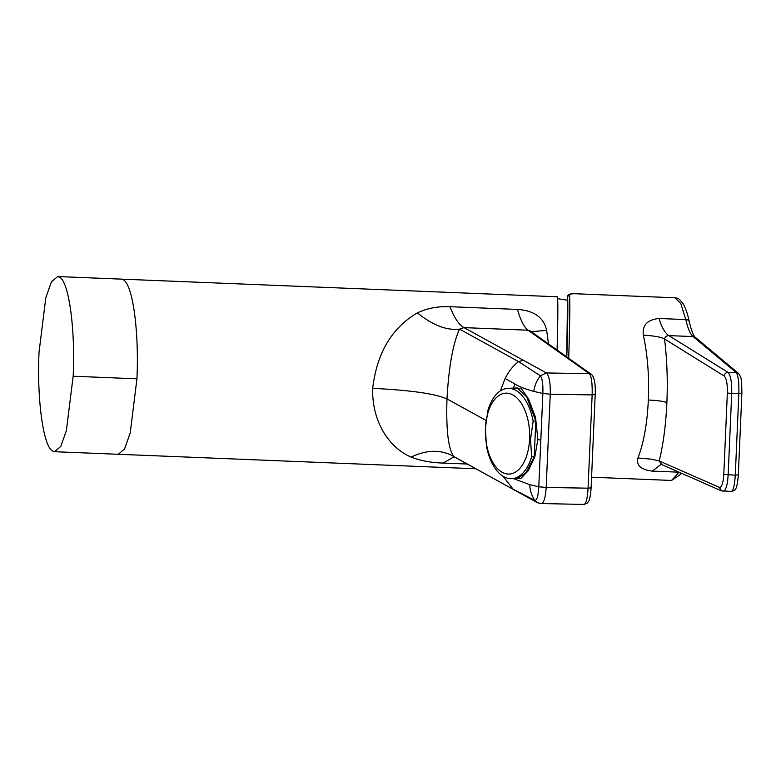 <?xml version="1.0" encoding="UTF-8"?>
<svg xmlns="http://www.w3.org/2000/svg" width="781" height="781" viewBox="0 0 781 781"><rect width="100%" height="100%" fill="white"/><g stroke="black" fill="none" stroke-linecap="round" stroke-linejoin="round"><path stroke-width="1.17" d="M671.494 480.452L679.109 472.222M674.852 297.776L680.807 303.516L685.786 319.575L658.998 318.492C647.39 319.654 642.167 325.189 643.329 335.108C647.625 354.916 649.294 376.549 648.347 400.009C647.195 423.634 643.739 442.944 637.97 457.959C635.998 465.359 640.791 469.732 652.34 471.109L660.98 464.383M568.695 358.274A91.328 2.197 -87.7 0 0 569.525 294.867L570.979 293.959L574.601 293.724L674.94 297.786C677.254 298.449 678.289 297.005 683.326 304.131C685.679 308.251 687.661 314.089 689.291 321.655L689.291 321.655C692.581 335.781 695.227 337.333 695.393 337.412L693.147 336.582L736.112 372.459C738.211 375.29 739.119 382.339 738.846 393.614L731.709 393.517L728.146 475.004C727.394 486.007 725.608 491.386 722.806 491.132M643.329 335.108C654.41 335.85 661.478 337.158 664.533 339.003C665.012 336.884 666.437 335.752 668.79 335.596L693.147 336.582C690.326 334.268 687.876 328.596 685.786 319.575C688.198 319.654 689.369 320.63 689.301 322.524M658.998 318.492C661.722 327.327 664.982 333.028 668.79 335.596L727.99 372.352C730.713 375.329 731.953 382.387 731.709 393.517L727.345 392.98C727.521 383.94 726.467 378.297 724.192 376.042C724.514 373.796 725.783 372.566 727.99 372.352L736.112 372.459L738.367 373.289L695.393 337.412M567.523 297.688L567.582 296.438M637.97 457.959L651.608 459.208L659.213 460.936L661.692 464.558L660.931 464.383M727.345 392.98L723.792 474.467C723.177 483.263 721.693 487.559 719.33 487.364L721.449 490.839L661.692 464.568M730.928 491.308C733.115 491.522 734.57 486.143 735.282 475.16L723.792 474.467M567.514 297.834L566.772 356.917M566.694 356.858L567.562 296.565C567.445 295.491 568.451 294.622 570.589 293.978L570.979 293.959M475.766 468.766L118.351 454.288L124.579 448.919L130.212 433.016L136.939 378.814L73.16 376.227L66.375 430.624L60.762 446.41L54.572 451.711L52.317 450.871C43.219 445.668 36.795 398.71 39.05 352.036L45.825 297.649L51.448 281.853L57.638 276.552L557.273 296.78A87.57 2.109 92.3 0 1 557.058 350.025M411.089 457.07C420.256 460.692 430.956 462.694 443.159 463.065L453.829 456.895L454.796 457.139L454.2 456.826L514.152 489.882L453.956 456.621C441.392 449.397 427.109 449.544 411.089 457.07C388.811 447.669 371.717 421.037 372.693 388.352C376.901 353.012 391.798 327.854 417.386 312.878C427.031 308.261 437.897 306.201 449.993 306.699C454.239 317.799 458.916 324.769 464.021 327.62L528.054 330.217C524.012 327.102 520.488 320.171 517.491 309.432L449.993 306.699M121.426 279.129L123.671 279.969C133.102 285.895 139.096 332.755 136.939 378.814M548.516 343.962L546.651 330.363C543.752 317.496 534.028 310.526 517.491 309.432M73.16 376.227C75.415 329.553 68.992 282.585 59.893 277.392L57.638 276.552M500.338 390.91L505.122 378.473C508.968 370.916 513.478 365.303 518.643 361.652L459.521 329.123C452.98 343.542 448.802 366.806 446.986 398.915C446 430.233 448.323 449.475 453.956 456.621L454.376 456.944M583.641 504.282C585.887 504.731 587.361 499.362 588.064 488.184L591.11 487.842C590.397 498.776 588.806 501.06 588.884 500.885L587.673 502.827L584.129 504.448L540.686 503.53C543.576 503.999 545.411 498.639 546.183 487.451L538.792 486.778C538.265 495.857 536.977 500.416 534.917 500.465C531.715 495.789 529.987 490.517 529.743 484.669L538.792 486.778L542.863 393.507C543.146 384.174 542.307 378.277 540.364 375.807L518.643 361.652L523.202 360.197L464.021 327.62L459.521 329.123C446.742 330.656 432.694 325.247 417.386 312.878M523.202 360.197L546.388 372.947L540.364 375.807C536.742 380.454 534.565 385.648 533.813 391.398C524.891 388.909 518.564 386.419 514.825 383.92L505.122 378.473M534.233 456.787L526.062 472.564L517.774 478.411L511.692 478.675A45.2 24.66 -92.4 0 0 531.597 456.895L534.233 456.787L535.795 420.998L533.159 421.115A45.2 24.66 -92.4 0 0 507.894 388.352A45.2 24.66 -92.4 0 0 487.988 410.132L485.391 428.095L486.426 445.912A45.2 24.66 -92.4 0 0 511.692 478.675M507.894 388.352L517.227 387.962L526.628 396.758L535.795 420.998M514.249 388.089L521.259 388.518L528.532 398.945L535.541 417.386L537.865 439.508L534.77 457.119L528.181 470.875L520.937 478.362L515.011 478.528M531.217 331.691L546.651 330.363M530.026 330.851L528.054 330.217L589.343 373.699L546.388 372.947C549.228 375.807 550.517 382.885 550.254 394.18L546.183 487.451L588.064 488.184L592.144 394.913L550.254 394.18L542.863 393.507L533.813 391.398M529.743 484.669L513.371 478.597M503.081 476.264L513.068 489.15L534.917 500.465L537.387 502.671L541.311 503.706M529.586 438.971A40.485 22.093 -92.4 0 0 509.271 393.497A40.485 22.093 -92.4 0 0 485.45 428.242A40.485 22.093 -92.4 0 0 505.766 473.716A40.485 22.093 -92.4 0 0 529.586 438.971M531.597 456.895L530.553 439.078L533.159 421.115M679.021 472.183L652.34 471.109M724.192 376.042L664.533 339.003C667.023 359.211 667.804 380.415 666.876 402.625C665.861 424.786 663.313 444.223 659.213 460.936L719.33 487.364M648.347 400.009C657.719 400.468 663.889 401.336 666.876 402.625M741.882 393.263L738.318 474.809L735.282 475.16L738.846 393.614L741.882 393.263L741.706 383.637C740.652 379.312 742.487 379.185 738.367 373.289M566.801 356.937A89.444 2.158 92.3 0 0 567.562 296.643L569.525 294.867M467.175 464.031L443.159 463.065M486.065 420.422L446.986 398.915C435.32 393.712 410.552 390.197 372.693 388.352M595.112 394.464L595.181 394.561C595.649 386.946 594.78 376.891 591.373 374.363L589.343 373.699C591.49 376.354 592.418 383.432 592.144 394.913L595.112 394.464M513.332 388.704L514.825 383.92M537.865 439.508L540.823 440.142M591.568 477.211L671.562 480.452L680.466 474.457L681.237 473.159M570.589 293.978L574.601 293.724M738.318 474.809C737.625 483.527 736.571 488.408 735.165 489.453C735.497 489.863 734.218 490.527 731.328 491.425L721.459 490.839M567.436 300.236L557.634 298.654M591.11 487.832L595.181 394.561M537.348 502.642L514.162 489.882M530.143 330.919L591.363 374.353M118.351 454.288L54.572 451.711"/></g></svg>
